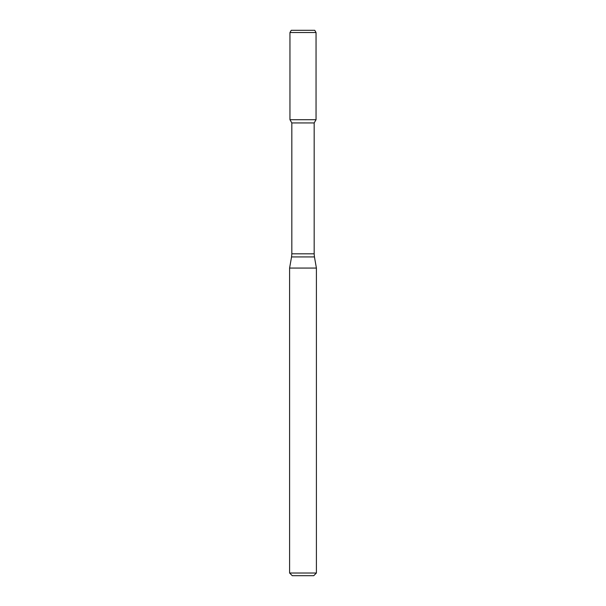 <?xml version="1.0" encoding="UTF-8"?>
<svg xmlns="http://www.w3.org/2000/svg" width="606" height="606" viewBox="0 0 606 606"><rect width="100%" height="100%" fill="white"/><g stroke="black" fill="none" stroke-linecap="round" stroke-linejoin="round"><path stroke-width="0.45" stroke-dasharray="3.03 2.27" d="M316.044 119.708L289.956 119.708L316.044 119.708M314.173 122.942L291.827 122.942M316.408 268.064L289.592 268.064M316.408 573.018L289.592 573.018M313.726 575.7L292.274 575.7M314.749 30.3L291.251 30.3M316.044 32.535L289.956 32.535M314.173 253.823L291.827 253.823M314.446 256.929L291.554 256.929"/><path stroke-width="0.91" d="M291.827 122.942L314.173 122.942L314.173 253.823L291.827 253.823L291.827 122.942L289.956 119.708L316.044 119.708L316.044 32.535L289.956 32.535L291.251 30.3L314.749 30.3L316.044 32.535M303 268.064L316.408 268.064L314.446 256.929L291.554 256.929L289.592 268.064L303 268.064M316.408 573.018L313.726 575.7L292.274 575.7L289.592 573.018L316.408 573.018L316.408 268.064M289.956 32.535L289.956 119.708L316.044 119.708L314.173 122.942M314.173 253.823L314.446 256.929M291.827 253.823L291.554 256.929M289.592 573.018L289.592 268.064"/></g></svg>
